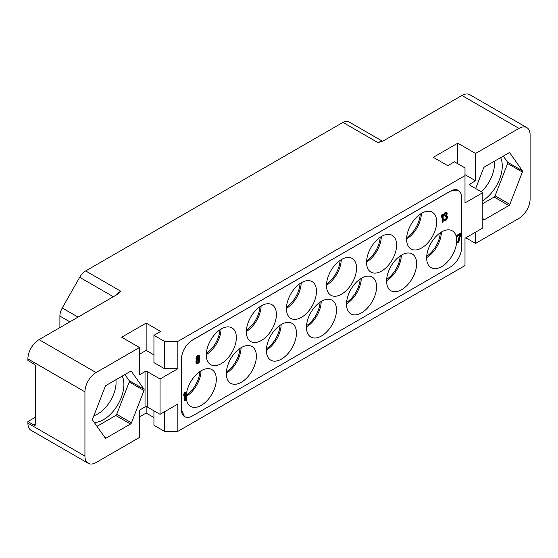 <?xml version="1.0" encoding="UTF-8"?>
<svg xmlns="http://www.w3.org/2000/svg" width="558" height="558" viewBox="0 0 558 558"><rect width="100%" height="100%" fill="white"/><g stroke="black" fill="none" stroke-linecap="round" stroke-linejoin="round"><path stroke-width="0.84" d="M59.894 327.588L59.894 316.093A11.802 6.815 -60 0 1 62.266 307.995L79.696 277.298A11.802 6.815 -60 0 1 85.674 270.944L120.73 291.185L117.389 294.394L39.032 339.641L96.067 372.57A15.736 9.088 120 0 0 84.935 391.842L84.935 456.095A15.736 9.088 120 0 0 88.199 463.3A15.736 9.088 120 0 0 96.067 462.526L139.472 437.465L139.472 410.158L145.031 406.942A1.576 0.907 0 0 1 147.256 406.942L160.055 414.336L177.863 404.055L177.863 431.362L164.512 431.362L164.512 411.762M85.674 270.944L342.954 122.404A11.802 6.815 -60 0 1 348.855 121.818A11.802 6.815 -60 0 1 348.924 121.86L382.495 141.244L348.855 121.818M465.832 237.799L475.569 243.421L518.968 218.359A15.736 9.088 120 0 0 530.1 199.087L530.1 134.834A15.736 9.088 120 0 0 526.843 127.629A15.736 9.088 120 0 0 518.968 128.403L461.933 95.474L383.576 140.721L378.01 142.646L342.954 122.404M518.968 128.403L475.569 153.464L457.762 143.183L433.28 157.321L447.746 165.67L454.421 161.82L464.995 167.923L464.995 175.631L177.863 341.405L164.512 341.405L153.938 335.302L160.613 331.445L146.147 323.096L121.665 337.227L139.472 347.508L96.067 372.57M35.691 417.063L27.9 421.562L34.024 425.098A2.358 1.36 60 0 0 35.203 425.21A2.358 1.36 60 0 0 35.691 424.129L35.691 366.948A2.358 1.36 60 0 0 34.024 364.053L27.9 360.524L27.9 358.913A15.736 9.088 -60 0 1 39.032 339.641M27.9 421.562L27.9 423.166A15.736 9.088 -60 0 0 31.157 430.371L88.199 463.3M139.472 416.903L146.147 413.046L153.938 417.544M153.938 410.8L153.938 425.259L164.512 431.362M470.003 185.27A1.576 0.907 180 0 1 469.543 184.628A1.576 0.907 180 0 1 470.003 183.987L470.003 185.27L482.803 192.656L482.803 227.999L464.995 238.28L464.995 265.587L177.863 431.362M115.918 379.74A25.773 14.878 -60 0 1 116.071 382.349A25.773 14.878 -60 0 1 93.89 415.696M122.216 376.106A28.723 16.587 -60 0 1 123.89 384.455A28.723 16.587 -60 0 1 94.239 422.399M96.994 426.326L115.75 415.501A1.576 0.907 120 0 0 116.713 414.301L129.24 382.007A1.576 0.907 120 0 0 129.24 380.723L124.908 374.551M130.495 424.01L106.153 438.065A1.576 0.907 -60 0 1 105.364 438.142A1.576 0.907 -60 0 1 105.19 437.981L92.656 420.153A1.576 0.907 -60 0 1 92.656 418.87L105.19 386.575A1.576 0.907 -60 0 1 106.153 385.376L130.495 371.321A1.576 0.907 -60 0 1 131.283 371.244A1.576 0.907 -60 0 1 131.458 371.412L143.992 389.233A1.576 0.907 -60 0 1 143.992 390.523L131.458 422.811A1.576 0.907 -60 0 1 130.495 424.01L115.75 415.501M139.472 347.508L139.472 374.816L145.031 371.607A1.576 0.907 180 0 1 147.256 371.607L147.256 406.942M146.147 323.096L146.147 350.403L139.472 354.253M153.938 354.902L146.147 350.403M153.938 335.302L153.938 362.609L164.512 368.712L164.512 341.405M177.863 341.405L177.863 368.712L164.512 368.712M177.863 368.712L160.055 378.994L160.055 414.336M464.995 175.631L464.995 202.938L482.803 192.656M185.249 416.965L184.433 416.547L181.343 409.453L181.343 359.296C181.999 351.121 185.702 344.704 192.454 340.045L450.404 191.122L458.097 190.257L458.864 190.752M160.055 378.994L147.256 371.607M146.147 413.046L146.147 406.677M457.762 143.183L457.762 163.745M475.569 153.464L475.569 180.771L464.995 174.668M475.569 243.421L475.569 232.177M470.003 183.987L475.569 180.771M482.803 218.415L483.577 219.517A1.576 0.907 -60 0 0 483.751 219.685A1.576 0.907 -60 0 0 484.539 219.608L508.882 205.553L494.137 197.037A1.576 0.907 120 0 0 495.099 195.837L507.634 163.543A1.576 0.907 120 0 0 507.634 162.259L503.295 156.094M475.653 188.534L483.577 168.118A1.576 0.907 -60 0 1 484.539 166.919L508.882 152.864A1.576 0.907 -60 0 1 509.67 152.787A1.576 0.907 -60 0 1 509.852 152.948L522.379 170.776A1.576 0.907 -60 0 1 522.379 172.059L509.852 204.354A1.576 0.907 -60 0 1 508.882 205.553M461.933 95.474A15.736 9.088 -60 0 1 469.801 94.7L526.843 127.629M420.23 214.146A20.458 11.816 -60 0 1 406.691 237.596M421.367 213.421A21.246 12.269 -60 0 1 406.629 238.95M406.622 239.277A21.246 12.269 -60 0 1 415.898 217.892A21.246 12.269 -60 0 1 432.269 212.2A21.246 12.269 -60 0 1 436.67 221.924A21.246 12.269 -60 0 1 427.4 243.309A21.246 12.269 -60 0 1 411.023 249.001A21.246 12.269 -60 0 1 406.622 239.277M461.571 197.581L461.571 247.724A15.736 9.088 -60 0 1 450.452 266.982L192.517 415.898A15.736 9.088 -60 0 1 184.656 416.673A15.736 9.088 -60 0 1 181.399 409.474L181.399 359.338A15.736 9.088 -60 0 1 192.517 340.073L450.452 191.164A15.736 9.088 -60 0 1 458.313 190.383A15.736 9.088 -60 0 1 461.571 197.581M216.316 379.349A21.246 12.269 -60 0 1 207.039 400.728A21.246 12.269 -60 0 1 190.669 406.419A21.246 12.269 -60 0 1 186.267 396.696A21.246 12.269 -60 0 1 195.544 375.311A21.246 12.269 -60 0 1 211.914 369.619A21.246 12.269 -60 0 1 216.316 379.349M236.348 337.583A21.246 12.269 -60 0 1 227.071 358.968A21.246 12.269 -60 0 1 210.701 364.66A21.246 12.269 -60 0 1 206.3 354.93A21.246 12.269 -60 0 1 215.576 333.551A21.246 12.269 -60 0 1 231.947 327.853A21.246 12.269 -60 0 1 236.348 337.583M256.38 356.213A21.246 12.269 -60 0 1 247.103 377.599A21.246 12.269 -60 0 1 230.733 383.29A21.246 12.269 -60 0 1 226.332 373.567A21.246 12.269 -60 0 1 235.609 352.182A21.246 12.269 -60 0 1 251.979 346.49A21.246 12.269 -60 0 1 256.38 356.213M296.444 333.084A21.246 12.269 -60 0 1 287.168 354.469A21.246 12.269 -60 0 1 270.797 360.161A21.246 12.269 -60 0 1 266.396 350.431A21.246 12.269 -60 0 1 275.673 329.053A21.246 12.269 -60 0 1 292.043 323.361A21.246 12.269 -60 0 1 296.444 333.084M336.509 309.955A21.246 12.269 -60 0 1 327.232 331.333A21.246 12.269 -60 0 1 310.862 337.032A21.246 12.269 -60 0 1 306.461 327.302A21.246 12.269 -60 0 1 315.737 305.917A21.246 12.269 -60 0 1 332.108 300.225A21.246 12.269 -60 0 1 336.509 309.955M376.573 286.826A21.246 12.269 -60 0 1 367.297 308.204A21.246 12.269 -60 0 1 350.926 313.896A21.246 12.269 -60 0 1 346.525 304.173A21.246 12.269 -60 0 1 355.802 282.787A21.246 12.269 -60 0 1 372.172 277.096A21.246 12.269 -60 0 1 376.573 286.826M416.638 263.69A21.246 12.269 -60 0 1 407.361 285.075A21.246 12.269 -60 0 1 390.991 290.767A21.246 12.269 -60 0 1 386.589 281.044A21.246 12.269 -60 0 1 395.866 259.658A21.246 12.269 -60 0 1 412.236 253.967A21.246 12.269 -60 0 1 416.638 263.69M456.702 240.561A21.246 12.269 -60 0 1 447.432 261.946A21.246 12.269 -60 0 1 431.055 267.638A21.246 12.269 -60 0 1 426.654 257.908A21.246 12.269 -60 0 1 435.931 236.529A21.246 12.269 -60 0 1 452.301 230.831A21.246 12.269 -60 0 1 456.702 240.561M276.412 314.454A21.246 12.269 -60 0 1 267.136 335.832A21.246 12.269 -60 0 1 250.765 341.524A21.246 12.269 -60 0 1 246.364 331.801A21.246 12.269 -60 0 1 255.641 310.415A21.246 12.269 -60 0 1 272.011 304.724A21.246 12.269 -60 0 1 276.412 314.454M316.477 291.318A21.246 12.269 -60 0 1 307.2 312.703A21.246 12.269 -60 0 1 290.83 318.395A21.246 12.269 -60 0 1 286.428 308.672A21.246 12.269 -60 0 1 295.705 287.286A21.246 12.269 -60 0 1 312.075 281.595A21.246 12.269 -60 0 1 316.477 291.318M356.541 268.189A21.246 12.269 -60 0 1 347.264 289.574A21.246 12.269 -60 0 1 330.894 295.266A21.246 12.269 -60 0 1 326.493 285.536A21.246 12.269 -60 0 1 335.77 264.157A21.246 12.269 -60 0 1 352.14 258.466A21.246 12.269 -60 0 1 356.541 268.189M396.605 245.06A21.246 12.269 -60 0 1 387.329 266.438A21.246 12.269 -60 0 1 370.958 272.137A21.246 12.269 -60 0 1 366.557 262.406A21.246 12.269 -60 0 1 375.834 241.021A21.246 12.269 -60 0 1 392.204 235.33A21.246 12.269 -60 0 1 396.605 245.06M185.598 392.518L184.433 392.616L183.763 394.15L183.763 395.462L184.266 395.755L184.928 394.22L184.928 400.616L185.598 400.232L185.598 392.518L184.266 394.436L184.266 395.755M184.433 395.371L184.433 400.323L184.928 400.616M460.936 233.558L460.434 233.265L456.423 235.581L456.925 236.69L460.266 234.765L458.041 242.939L458.704 242.556L460.936 233.558L456.925 235.874L456.925 236.69M459.576 235.162L457.539 242.646L458.041 242.939M443.185 214.251L442.096 214.3L441.511 215.786L441.511 217.097L442.013 217.383L442.599 215.897L442.599 222.293L443.185 221.958L443.185 214.251L442.013 216.072L442.013 217.383M442.096 217.174L442.096 222.007L442.599 222.293M199.318 355.697L198.327 355.202L196.967 355.983L195.991 358.843L197.176 360.056L196.395 361.982L196.883 363.502L197.853 363.6L199.415 362.044L199.904 359.959L199.122 358.927L199.806 357.225L199.318 355.697L197.951 355.83L196.981 357.05L196.493 358.641L196.981 360.001M196.639 359.805L195.893 362.184L196.883 363.502M446.881 212.605L445.988 212.214L445.117 212.556L444.042 213.665L443.554 215.255L444.056 215.548L445.521 213.721L446.686 213.54L446.686 215.011L445.521 216.999L446.784 216.762L446.881 218.345L445.424 219.845L443.959 219.706L444.935 220.78L446.491 219.887L447.467 217.683L447.37 216.427L446.686 215.995L447.272 213.037L446.491 212.5L445.619 212.842L444.545 213.951L444.056 215.548M446.267 213.407L445.988 215.165L445.019 216.058L445.521 216.999M446.344 216.644L446.184 218.499L444.531 219.65M444.447 219.427L443.464 219.413L444.252 220.522M181.343 409.446L181.427 411.002M181.427 357.664L181.343 359.296M192.454 340.052L191.171 340.882M451.701 190.466L450.397 191.129M201.013 370.84A21.246 12.269 -60 0 1 186.267 396.368M199.869 371.572A20.458 11.816 -60 0 1 186.337 395.015M400.198 255.913A20.458 11.816 -60 0 1 386.659 279.363M401.335 255.18A21.246 12.269 -60 0 1 386.596 280.716M360.133 279.049A20.458 11.816 -60 0 1 346.595 302.492M361.27 278.316A21.246 12.269 -60 0 1 346.525 303.845M320.069 302.178A20.458 11.816 -60 0 1 306.53 325.628M321.206 301.446A21.246 12.269 -60 0 1 306.461 326.974M280.004 325.307A20.458 11.816 -60 0 1 266.466 348.757M281.141 324.575A21.246 12.269 -60 0 1 266.396 350.11M239.94 348.436A20.458 11.816 -60 0 1 226.402 371.886M241.077 347.704A21.246 12.269 -60 0 1 226.332 373.239M440.262 232.784A20.458 11.816 -60 0 1 426.724 256.234M441.399 232.051A21.246 12.269 -60 0 1 426.661 257.587M221.045 329.074A21.246 12.269 -60 0 1 206.3 354.602M219.901 329.806A20.458 11.816 -60 0 1 206.369 353.256M261.109 305.944A21.246 12.269 -60 0 1 246.364 331.473M259.972 306.677A20.458 11.816 -60 0 1 246.434 330.12M301.174 282.808A21.246 12.269 -60 0 1 286.428 308.344M300.037 283.541A20.458 11.816 -60 0 1 286.498 306.991M341.238 259.679A21.246 12.269 -60 0 1 326.493 285.215M340.101 260.412A20.458 11.816 -60 0 1 326.563 283.862M381.302 236.55A21.246 12.269 -60 0 1 366.564 262.079M380.165 237.283A20.458 11.816 -60 0 1 366.627 260.732M183.763 394.15L184.266 394.436M184.433 392.616L184.928 392.902M456.423 235.581L456.925 235.874M441.511 215.786L442.013 216.072M442.096 214.3L442.599 214.586M196.088 362.888L196.59 363.181M195.893 362.184L196.395 362.47M195.893 361.689L196.395 361.982M196.088 360.761L196.59 361.047M196.479 360.043L196.981 360.329M196.186 359.387L196.688 359.68M195.991 358.843L196.493 359.136M195.991 358.355L196.493 358.641M196.186 357.42L196.688 357.713M196.479 356.757L196.981 357.05M196.967 355.983L197.462 356.276M197.448 355.544L197.951 355.83M197.839 355.313L198.341 355.606M198.327 355.202L198.829 355.488M197.951 362.721L197.176 362.679L196.883 361.696L198.341 359.708L199.122 359.75L199.415 360.726L198.341 362.498L197.065 362.491L197.56 362.784M198.341 356.423L199.122 356.632L199.318 357.343L198.732 358.661L197.56 359.338L196.981 358.362L198.341 356.423M198.732 359.645L198.62 361.263L197.448 362.435M198.913 359.945L199.415 360.238M198.913 360.44L199.415 360.726M198.62 361.263L199.122 361.556M198.23 361.821L198.732 362.107M197.839 362.205L198.341 362.498M198.641 356.381L198.23 358.375L197.155 359.031M198.676 356.374L199.122 356.632M198.815 356.722L199.318 357.015M198.815 357.05L199.318 357.343M198.62 357.657L199.122 357.943M198.23 358.375L198.732 358.661M197.839 358.759L198.341 359.052M197.448 358.989L197.951 359.275M443.554 219.852L444.056 220.138M443.464 219.413L443.959 219.706M444.921 219.559L445.424 219.845M445.507 219.217L446.002 219.51M445.988 218.771L446.491 219.064M446.184 218.499L446.686 218.785M446.379 218.059L446.881 218.345M446.477 217.676L446.979 217.962M446.477 217.013L446.979 217.306M445.019 216.058L445.521 216.344M445.41 215.827L445.912 216.12M445.988 215.165L446.491 215.451M446.184 214.725L446.686 215.011M446.379 213.958L446.881 214.244M446.379 213.63L446.881 213.916M443.652 214.544L444.154 214.837M444.042 213.665L444.545 213.951M444.433 213.114L444.935 213.4M445.117 212.556L445.619 212.842M445.312 212.445L445.814 212.731M445.988 212.214L446.491 212.5M446.784 215.82L447.174 216.044M494.311 161.276A25.773 14.878 -60 0 1 494.458 163.892A25.773 14.878 -60 0 1 481.24 191.757M500.603 157.642A28.723 16.587 -60 0 1 502.277 165.998A28.723 16.587 -60 0 1 482.803 200.671M482.803 203.586L494.137 197.037M120.73 291.185A11.802 6.815 120 0 0 116.566 294.875M79.696 277.298L113.351 296.73M62.266 307.995L78.057 317.104M59.894 316.093L69.855 321.84M84.935 456.095L27.9 423.166M27.9 358.913L84.935 391.842M34.024 425.098L35.691 424.136M131.458 422.811L116.713 414.301M143.992 390.523L129.24 382.007M143.992 389.233L129.24 380.723M131.458 371.412L131.053 371.175M106.153 438.065L104.632 437.186M145.031 371.607L145.031 406.942M381.818 141.509A11.802 6.815 120 0 0 378.01 142.646M484.539 219.608L483.019 218.729M509.852 204.354L495.099 195.837M522.379 172.059L507.634 163.543M522.379 170.776L507.634 162.259M509.852 152.948L509.44 152.711"/></g></svg>
